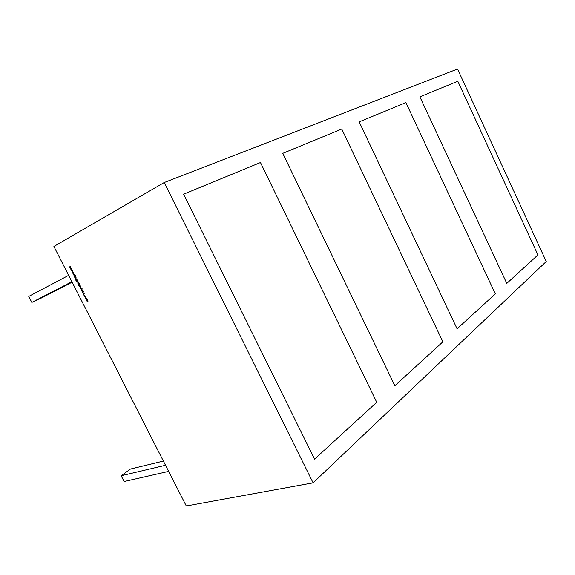 <?xml version="1.0" encoding="UTF-8"?>
<svg xmlns="http://www.w3.org/2000/svg" width="575" height="575" viewBox="0 0 575 575"><rect width="100%" height="100%" fill="white"/><g stroke="black" fill="none" stroke-linecap="round" stroke-linejoin="round"><path stroke-width="0.86" d="M457.103 328.821L359.181 121.864L405.907 102.616L495.334 293.868L457.103 328.821M394.853 385.732L282.763 153.345L341.766 129.037L442.887 341.816L394.853 385.732M68.648 275.346L28.75 296.42L31.833 302.407L71.889 281.692M72.134 282.174L42.334 297.562L31.833 302.407M165.521 465.261L121.153 475.748L124.121 481.519L168.64 471.371M163.386 461.071L130.46 469.035L121.153 475.748M537.941 254.919L506.791 283.396L419.887 96.859L457.801 81.233L537.941 254.919M376.747 402.284L314.575 459.123L183.619 194.192L260.468 162.531L376.747 402.284M86.042 297.541L86.415 299.108L85.517 298.54L85.596 297.491L86.042 297.541M83.871 295.047L84.058 295.406L83.871 295.047M82.081 291.848L82.038 291.051L82.649 292.086L82.886 290.806L83.461 291.18L83.526 291.856L82.987 290.993L82.75 292.28L82.218 291.784M81.434 288.154L81.916 288.154L81.557 288.679L80.486 288.628L81.823 287.967M79.357 284.388L78.948 285.322L80.191 285.71L79.12 286.178L78.473 285.581L78.365 284.632L79.328 285.904L78.897 284.33L80.097 285.523M79.314 283.252L79.501 283.612L79.314 283.252M76.741 281.276L77.97 280.406L77.517 280.88L77.956 282.49L76.741 281.276M74.7 277.272L75.641 276.776L76.058 277.56L75.397 278.645L75.929 277.581L74.7 277.272L75.648 276.791M75.562 275.878L75.742 276.237L75.562 275.878M73.176 274.059L73.363 274.419L73.176 274.059M70.826 269.668L71.429 268.518L71.099 269.553L72.04 269.704L71.638 270.602L72.651 270.911L71.379 270.76L71.782 269.855L70.826 269.668L71.516 268.683M313.109 482.842L164.242 182.512L53.906 246.452L186.293 505.978L313.109 482.842L546.25 261.496L457.542 69.022L164.242 182.512M69.589 267.246L70.2 266.088L69.87 267.131L70.804 267.282L70.402 268.173L71.422 268.489L70.143 268.338L70.545 267.433L69.589 267.246L70.287 266.261M72.062 272.09L72.666 270.94L72.335 271.975L73.269 272.126L72.867 273.017L73.888 273.341L72.615 273.175L73.011 272.277L72.076 272.126L72.752 271.105M73.507 274.936L74.8 274.253L74.405 274.706L75.49 275.619L74.376 274.864L74.24 276.374L74.225 274.8L73.507 274.936L74.8 274.268M74.362 276.611L75.311 276.129M77 280.118L76.295 280.636L75.648 280.039L75.541 279.091L76.504 280.363L76.065 278.782L77.273 279.975M77.654 283.065L78.595 282.577L78.962 283.331L77.654 283.065L78.603 282.584M78.114 283.971L79.062 283.497M79.465 286.63L80.802 285.955L80.335 286.429L80.831 286.932L80.651 287.759L80.169 288.003L80.701 286.954L79.465 286.63L80.802 285.962M81.434 289.225L82.318 289.024L81.37 289.505L81.83 290.476L82.922 290.202L82.117 290.605L81.248 290.202L81.183 289.397L82.225 288.837M84.388 293.085L83.598 294.738L83.26 293.042L82.57 292.711L84.388 293.085M85.56 296.204L85.704 297.031L84.719 295.766L85.157 297.297L84.568 296.671L84.611 295.579L85.438 296.247M86.135 299.719L87.091 299.259L88.025 301.048L87.838 301.796L87.228 301.853L87.889 301.07L86.681 300.783L87.35 300.006L86.135 299.719M71.35 268.353L70.143 268.338M70.351 268.194L70.545 267.433M70.775 267.332L69.611 267.282M72.587 270.775L71.379 270.76M71.587 270.617L71.782 269.855M72.004 269.754L70.847 269.704M73.816 273.197L72.615 273.175M72.817 273.039L73.011 272.277M73.241 272.176L72.076 272.126M75.526 278.35L75.95 278.084M76.691 280.507L76.295 280.636M76.54 278.846L76.001 279.831M76.123 279.781L77.021 280.104L76.159 278.976M76.87 280.981L77.977 280.413M77.553 280.902L77.05 281.923M77.165 281.858L78.178 282.109M78.028 281.427L77.215 281.031M77.855 282.303L77.913 281.477M79.537 286.041L79.12 286.178M79.623 285.753L79.688 284.963L78.991 284.524M80.292 287.701L80.716 287.45M80.708 288.528L81.319 288.212M82.196 290.325L82.822 290.016M82.268 290.526L81.787 290.476M83.72 294.422L83.749 294.012M83.483 292.934L82.678 292.919M83.835 293.839L84.36 293.113L83.447 293.077L83.835 293.839L84.137 293.221L83.447 293.077M86.056 297.548L85.517 298.54M85.632 298.482L86.653 298.713M86.322 298.914L86.387 298.116L85.689 297.685M87.192 299.446L86.236 299.913M87.903 301.76L87.321 302.04M87.58 300.61L86.782 300.977"/></g></svg>
